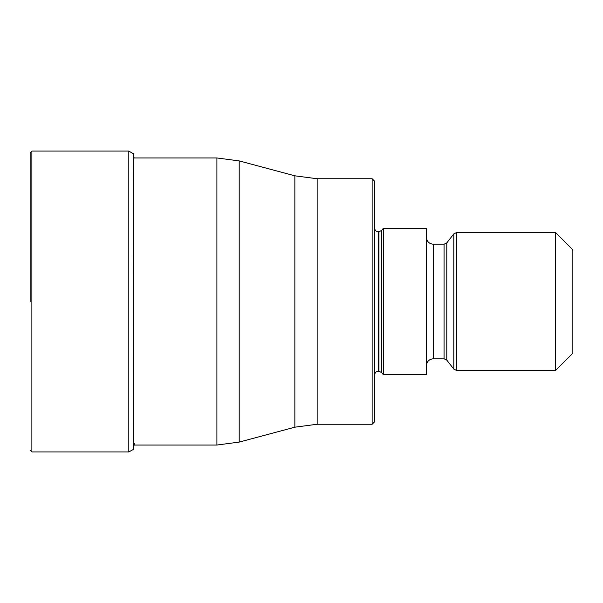 <?xml version="1.0" encoding="UTF-8"?>
<svg xmlns="http://www.w3.org/2000/svg" width="603" height="603" viewBox="0 0 603 603"><rect width="100%" height="100%" fill="white"/><g stroke="black" fill="none" stroke-linecap="round" stroke-linejoin="round"><path stroke-width="0.9" d="M30.15 301.5L30.15 152.793L31.876 151.074L31.876 451.926L30.15 450.207M134.085 157.963L133.346 153.735L133.346 449.265L134.356 443.424M372.134 424.256L374.719 421.67L374.719 181.33L372.134 178.744L372.134 424.256L317.148 424.256L317.148 178.744L294.852 175.812L294.852 427.188L239.203 442.097L239.203 160.903L216.907 157.963L216.907 445.037L133.346 445.037M383.335 374.719L383.335 228.281L426.404 228.281L426.404 374.719L383.335 374.719L381.676 372.601L381.676 230.399L383.335 228.281M555.619 370.415L572.85 353.185L572.85 249.815L555.619 232.585L555.619 370.415L456.516 370.415L456.516 232.585L453.803 233.911L453.803 369.089L456.516 370.415M133.346 153.735L128.808 151.074L128.808 451.926L31.876 451.926M133.142 153.426L133.346 449.265M381.676 230.399L378.963 231.725L378.963 371.275L378.164 371.275L378.164 231.725C376.091 231.537 374.945 230.391 374.719 228.281M444.064 358.785L446.785 360.112L446.785 242.888L444.064 244.215L444.064 358.785L433.301 358.785L433.301 244.215C429.11 243.808 426.818 241.509 426.404 237.326M128.808 451.926L133.142 449.574M128.808 151.074L31.876 151.074M216.907 157.963L133.346 157.963M216.907 445.037L239.203 442.097M317.148 424.256L294.852 427.188M372.134 178.744L317.148 178.744M378.164 371.275C376.091 371.463 374.945 372.609 374.719 374.719M381.676 372.601L378.963 371.275M378.963 231.725L378.164 231.725M433.301 358.785C429.11 359.192 426.818 361.491 426.404 365.674M446.785 360.112L453.803 369.089M555.619 232.585L456.516 232.585M446.785 242.888L453.803 233.911M444.064 244.215L433.301 244.215M294.852 175.812L239.203 160.903"/></g></svg>

